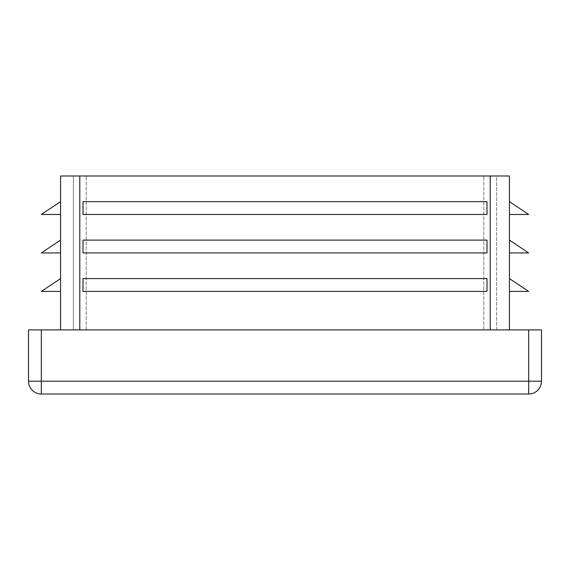 <?xml version="1.0" encoding="UTF-8"?>
<svg xmlns="http://www.w3.org/2000/svg" width="570" height="570" viewBox="0 0 570 570"><rect width="100%" height="100%" fill="white"/><g stroke="black" fill="none" stroke-linecap="round" stroke-linejoin="round"><path stroke-width="0.43" stroke-dasharray="2.85 2.14" d="M509.438 240.113L509.438 252.938L528.675 252.938L509.438 240.113L509.438 252.938M509.438 329.887L79.8 329.887L509.438 329.887L509.438 175.988L60.562 175.988L60.562 329.887L79.8 329.887L60.562 329.887M509.438 278.588L509.438 291.413L528.675 291.413L509.438 278.588L509.438 291.413M509.438 201.638L509.438 214.463L528.675 214.463L509.438 201.638L509.438 214.463M496.613 329.887L496.613 175.988L73.388 175.988L496.613 175.988L496.613 329.887L86.213 329.887L496.613 329.887M60.562 201.638L60.562 214.463L41.325 214.463L60.562 201.638L60.562 214.463M73.388 329.887L86.213 329.887L73.388 329.887L73.388 175.988L73.388 329.887M486.994 252.938L486.994 240.113L83.006 240.113L83.006 252.938L83.006 240.113L83.006 252.938L486.994 252.938L486.994 240.113L486.994 252.938L83.006 252.938L486.994 252.938M486.994 291.413L486.994 278.588L83.006 278.588L83.006 291.413L83.006 278.588L83.006 291.413L486.994 291.413L486.994 278.588L486.994 291.413L83.006 291.413L486.994 291.413M486.994 214.463L486.994 201.638L83.006 201.638L83.006 214.463L83.006 201.638L83.006 214.463L486.994 214.463L486.994 201.638L486.994 214.463L83.006 214.463L486.994 214.463M60.562 240.113L60.562 252.938L41.325 252.938L60.562 240.113L60.562 252.938M60.562 278.588L60.562 291.413L41.325 291.413L60.562 278.588L60.562 291.413M541.5 381.188A12.825 12.825 0 0 1 528.675 394.012L528.675 381.188L541.5 381.188L541.5 329.887L28.5 329.887L28.5 381.188L41.325 381.188L41.325 394.012L528.675 394.012A12.825 12.825 0 0 0 541.5 381.188M41.325 394.012A12.825 12.825 0 0 1 28.5 381.188A12.825 12.825 0 0 0 41.325 394.012M483.788 329.887L483.788 175.988L483.788 329.887M86.213 329.887L86.213 175.988L86.213 329.887M490.2 329.887L490.2 175.988M79.8 329.887L79.8 175.988M41.325 329.887L41.325 381.188L528.675 381.188L528.675 329.887"/><path stroke-width="0.85" d="M509.438 329.887L509.438 175.988L60.562 175.988L60.562 329.887M60.562 214.463L41.325 214.463L60.562 201.638M486.994 278.588L83.006 278.588L83.006 291.413L486.994 291.413L486.994 278.588M486.994 201.638L83.006 201.638L83.006 214.463L486.994 214.463L486.994 201.638M486.994 240.113L83.006 240.113L83.006 252.938L486.994 252.938L486.994 240.113M541.5 381.188L528.675 381.188L528.675 394.012A12.825 12.825 0 0 0 541.5 381.188L541.5 329.887L28.5 329.887L28.5 381.188A12.825 12.825 0 0 0 41.325 394.012L41.325 381.188L28.5 381.188M528.675 394.012L41.325 394.012M509.438 291.413L528.675 291.413L509.438 278.588M509.438 252.938L528.675 252.938L509.438 240.113M509.438 214.463L528.675 214.463L509.438 201.638M60.562 291.413L41.325 291.413L60.562 278.588M60.562 252.938L41.325 252.938L60.562 240.113M79.8 329.887L79.8 175.988M490.2 329.887L490.2 175.988M41.325 329.887L41.325 381.188L528.675 381.188L528.675 329.887"/></g></svg>

